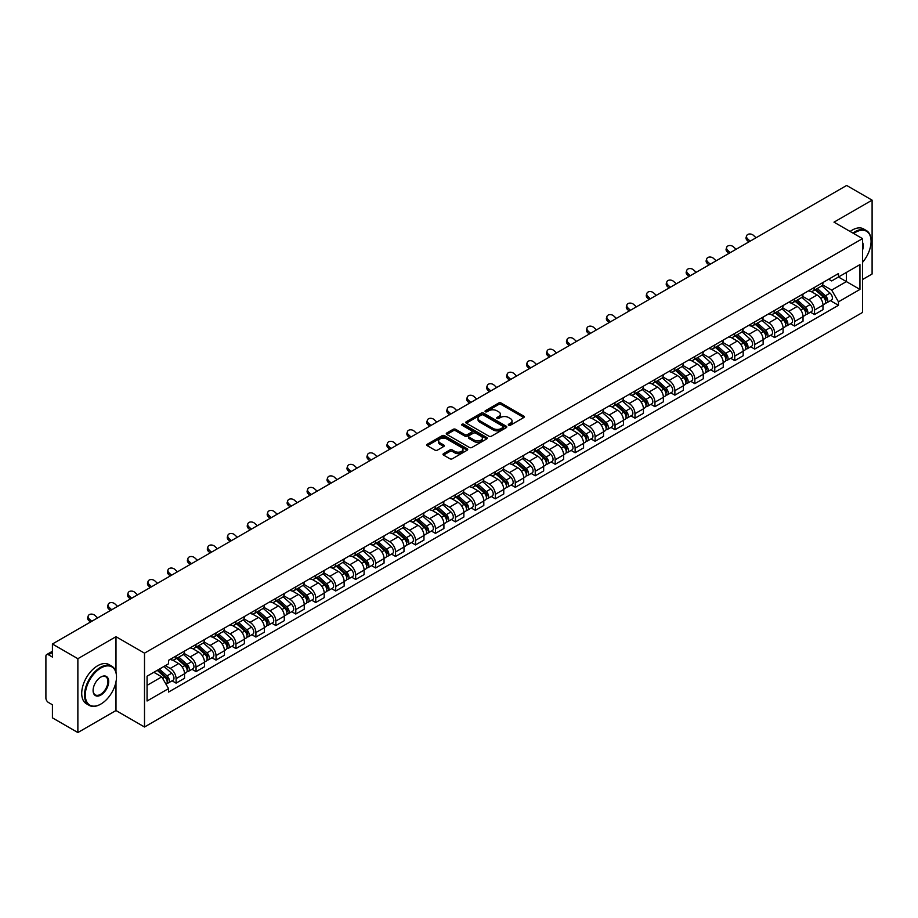 <?xml version="1.0" encoding="UTF-8"?>
<svg xmlns="http://www.w3.org/2000/svg" width="918" height="918" viewBox="0 0 918 918"><rect width="100%" height="100%" fill="white"/><g stroke="black" fill="none" stroke-linecap="round" stroke-linejoin="round"><path stroke-width="1.38" d="M508.664 425.241A1.239 0.723 0 0 0 510.419 425.241L523.753 417.541A1.779 1.021 0 0 0 524.27 416.818A1.779 1.021 0 0 0 523.753 416.084L501.159 403.048A1.779 1.021 0 0 0 498.646 403.048L485.312 410.748A1.239 0.723 0 0 0 487.068 411.757L488.789 410.759A5.68 3.282 0 0 1 496.822 410.759L498.715 411.849A5.68 3.282 0 0 1 500.379 414.167A5.68 3.282 0 0 1 498.715 416.485L496.982 417.483A1.239 0.723 0 0 0 498.738 418.493L500.471 417.506A5.68 3.282 0 0 1 508.503 417.506L510.385 418.585A5.68 3.282 0 0 1 512.049 420.914A5.68 3.282 0 0 1 510.385 423.232L508.664 424.219A1.239 0.723 0 0 0 508.664 425.241L508.664 424.219M443.532 453.63A1.779 1.021 0 0 0 443.015 454.353A1.779 1.021 0 0 0 443.532 455.087L449.877 458.748A1.779 1.021 0 0 0 452.39 458.748L467.205 450.187A1.779 1.021 0 0 0 467.721 449.464A1.779 1.021 0 0 0 467.205 448.741L444.599 435.694A1.779 1.021 0 0 0 442.097 435.694L427.283 444.243A1.779 1.021 0 0 0 426.755 444.966A1.779 1.021 0 0 0 427.283 445.7L434.937 450.118A1.779 1.021 0 0 0 437.45 450.118L443.784 446.458A1.779 1.021 0 0 0 444.312 445.735A1.779 1.021 0 0 0 443.784 445.012L439.986 442.82A4.751 2.743 0 0 1 438.597 440.881A4.751 2.743 0 0 1 441.535 438.345A4.751 2.743 0 0 1 446.71 438.942L461.582 447.525A4.751 2.743 0 0 1 462.97 449.464A4.751 2.743 0 0 1 460.044 452A4.751 2.743 0 0 1 454.869 451.404L452.39 449.969A1.779 1.021 0 0 0 449.877 449.969L443.532 453.63L443.532 455.087M144.505 653.157L115.989 636.69L77.869 658.699L52.418 644L846.648 185.459L872.1 200.158L833.992 222.156L862.507 238.623L144.505 653.157L144.505 726.999L862.507 312.464L862.507 238.623M488.915 436.199A1.779 1.021 0 0 0 491.428 436.199L506.243 427.65A1.779 1.021 0 0 0 506.759 426.927A1.779 1.021 0 0 0 506.243 426.204L483.648 413.157A1.779 1.021 0 0 0 481.135 413.157L466.321 421.706A1.779 1.021 0 0 0 465.805 422.429A1.779 1.021 0 0 0 466.321 423.152L488.915 436.199M462.488 425.504A1.239 0.723 0 0 1 463.751 425.688L486.701 438.93L471.909 447.468A1.779 1.021 0 0 1 469.396 447.468L446.802 434.421L446.802 432.975A1.779 1.021 0 0 0 446.286 433.698A1.779 1.021 0 0 0 446.802 434.421M446.802 432.975L453.136 429.314A1.779 1.021 0 0 1 455.649 429.314L464.818 434.604A1.779 1.021 0 0 0 467.331 434.604L471.531 432.183A1.779 1.021 0 0 0 472.047 431.46A1.779 1.021 0 0 0 471.531 430.726L461.995 425.218A1.239 0.723 0 0 1 463.751 424.208L486.724 437.473A1.779 1.021 0 0 1 487.24 438.196A1.779 1.021 0 0 1 486.724 438.919L486.724 437.473M77.869 658.699L77.869 732.541L52.418 717.842L52.418 704.772L48.459 702.488A3.615 2.088 -120 0 1 45.9 698.059L45.9 656.267A3.615 2.088 -120 0 1 46.646 654.603L52.418 651.275M862.507 279.531L872.1 274L872.1 200.158M77.869 732.541L115.989 710.532L144.505 726.999M52.418 644L52.418 657.07L48.459 654.786A3.615 2.088 -120 0 0 46.646 654.603M814.541 287.357A8.319 4.808 60 0 1 812.82 291.098L821.266 286.221A8.319 4.808 -120 0 0 822.987 282.492M802.573 296.319L808.666 299.842A8.319 4.808 60 0 1 814.553 310.032L822.987 305.155A8.319 4.808 -120 0 0 817.1 294.965L811.064 291.476M822.987 305.155L822.987 309.664L814.553 314.53L810.502 312.2M812.82 291.098A8.319 4.808 60 0 1 808.724 290.719M814.553 310.032L814.553 314.53M794.598 298.878A8.319 4.808 60 0 1 792.877 302.619L801.311 297.742A8.319 4.808 -120 0 0 803.032 294.001M790.547 323.721L794.598 326.051L803.032 321.174L803.032 316.676A8.319 4.808 -120 0 0 797.157 306.486L791.109 302.997M792.877 302.619A8.319 4.808 60 0 1 788.78 302.24M782.618 307.84L788.711 311.363A8.319 4.808 60 0 1 794.598 321.552L794.598 326.051M774.643 310.399A8.319 4.808 60 0 1 772.922 314.128L781.367 309.263A8.319 4.808 -120 0 0 783.088 305.522M770.592 335.231L774.643 337.572L783.088 332.695L783.088 328.196A8.319 4.808 -120 0 0 777.202 318.007L771.166 314.518M772.922 314.128A8.319 4.808 60 0 1 768.825 313.761M762.663 319.361L768.756 322.872A8.319 4.808 60 0 1 774.643 333.062L774.643 337.572M754.688 321.92A8.319 4.808 60 0 1 752.967 325.649L761.412 320.784A8.319 4.808 -120 0 0 763.133 317.043M750.649 346.752L754.688 349.092L763.133 344.216L763.133 339.717A8.319 4.808 -120 0 0 757.247 329.528L751.211 326.039M752.967 325.649A8.319 4.808 60 0 1 748.87 325.282M742.708 330.882L748.813 334.393A8.319 4.808 60 0 1 754.688 344.583L754.688 349.092M734.744 333.441A8.319 4.808 60 0 1 733.023 337.17L741.457 332.293A8.319 4.808 -120 0 0 743.178 328.564M730.694 358.272L734.744 360.613L743.178 355.736L743.178 351.227A8.319 4.808 -120 0 0 737.303 341.037L731.256 337.549M733.023 337.17A8.319 4.808 60 0 1 728.926 336.791M722.764 342.391L728.858 345.914A8.319 4.808 60 0 1 734.744 356.104L734.744 360.613M714.789 344.95A8.319 4.808 60 0 1 713.068 348.691L721.502 343.814A8.319 4.808 -120 0 0 723.235 340.085M710.739 369.793L714.789 372.123L723.235 367.257L723.235 362.748A8.319 4.808 -120 0 0 717.348 352.558L711.301 349.069M713.068 348.691A8.319 4.808 60 0 1 708.971 348.312M702.809 353.912L708.903 357.435A8.319 4.808 60 0 1 714.789 367.625L714.789 372.123M694.834 356.471A8.319 4.808 60 0 1 693.113 360.212L701.559 355.335A8.319 4.808 -120 0 0 703.28 351.605M690.795 381.314L694.834 383.644L703.28 378.778L703.28 374.269A8.319 4.808 -120 0 0 697.393 364.079L691.357 360.59M693.113 360.212A8.319 4.808 60 0 1 689.016 359.833M682.854 365.433L688.959 368.956A8.319 4.808 60 0 1 694.834 379.145L694.834 383.644M674.891 367.992A8.319 4.808 60 0 1 673.158 371.733L681.604 366.856A8.319 4.808 -120 0 0 683.325 363.115M670.84 392.835L674.891 395.165L683.325 390.288L683.325 385.789A8.319 4.808 -120 0 0 677.45 375.6L671.402 372.111M673.158 371.733A8.319 4.808 60 0 1 669.073 371.354M662.911 376.954L669.004 380.477A8.319 4.808 60 0 1 674.891 390.666L674.891 395.165M654.936 379.513A8.319 4.808 60 0 1 653.214 383.242L661.649 378.377A8.319 4.808 -120 0 0 663.37 374.636M650.885 404.345L654.936 406.685L663.381 401.809L663.381 397.31A8.319 4.808 -120 0 0 657.495 387.121L651.447 383.632M653.214 383.242A8.319 4.808 60 0 1 649.118 382.875M642.956 388.475L649.049 391.986A8.319 4.808 60 0 1 654.936 402.176L654.936 406.685M634.981 391.034A8.319 4.808 60 0 1 633.259 394.763L641.705 389.898A8.319 4.808 -120 0 0 643.426 386.157M630.941 415.865L634.981 418.206L643.426 413.329L643.426 408.831A8.319 4.808 -120 0 0 637.54 398.641L631.504 395.153M633.259 394.763A8.319 4.808 60 0 1 629.163 394.396M623.001 399.996L629.105 403.507A8.319 4.808 60 0 1 634.981 413.697L634.981 418.206M615.026 402.554A8.319 4.808 60 0 1 613.304 406.284L621.75 401.407A8.319 4.808 -120 0 0 623.471 397.678M610.986 427.386L615.037 429.727L623.471 424.85L623.471 420.341A8.319 4.808 -120 0 0 617.585 410.151L611.549 406.663M613.304 406.284A8.319 4.808 60 0 1 609.208 405.905M603.057 411.505L609.15 415.028A8.319 4.808 60 0 1 615.037 425.218L615.037 429.727M595.082 414.064A8.319 4.808 60 0 1 593.361 417.805L601.795 412.928A8.319 4.808 -120 0 0 603.516 409.199M591.031 438.907L595.082 441.237L603.516 436.371L603.516 431.862A8.319 4.808 -120 0 0 597.641 421.672L591.594 418.183M593.361 417.805A8.319 4.808 60 0 1 589.264 417.426M583.102 423.026L589.195 426.549A8.319 4.808 60 0 1 595.082 436.738L595.082 441.237M575.127 425.585A8.319 4.808 60 0 1 573.406 429.326L581.851 424.449A8.319 4.808 -120 0 0 583.573 420.719M571.076 450.428L575.127 452.758L583.573 447.892L583.573 443.383A8.319 4.808 -120 0 0 577.686 433.193L571.65 429.704M573.406 429.326A8.319 4.808 60 0 1 569.309 428.947M563.147 434.547L569.24 438.07A8.319 4.808 60 0 1 575.127 448.259L575.127 452.758M555.172 437.106A8.319 4.808 60 0 1 553.451 440.847L561.896 435.97A8.319 4.808 -120 0 0 563.618 432.229M551.133 461.938L555.172 464.279L563.618 459.402L563.618 454.903A8.319 4.808 -120 0 0 557.731 444.714L551.695 441.225M553.451 440.847A8.319 4.808 60 0 1 549.354 440.468M543.192 446.068L549.297 449.591A8.319 4.808 60 0 1 555.172 459.78L555.172 464.279M535.228 448.627A8.319 4.808 60 0 1 533.507 452.356L541.941 447.491A8.319 4.808 -120 0 0 543.663 443.75M531.178 473.459L535.228 475.799L543.663 470.923L543.663 466.424A8.319 4.808 -120 0 0 537.787 456.235L531.74 452.746M533.507 452.356A8.319 4.808 60 0 1 529.411 451.989M523.249 457.589L529.342 461.1A8.319 4.808 60 0 1 535.228 471.29L535.228 475.799M515.273 460.147A8.319 4.808 60 0 1 513.552 463.877L521.986 459.011A8.319 4.808 -120 0 0 523.719 455.271M511.223 484.979L515.273 487.32L523.719 482.443L523.719 477.945A8.319 4.808 -120 0 0 517.832 467.755L511.785 464.267M513.552 463.877A8.319 4.808 60 0 1 509.456 463.498M503.293 469.098L509.387 472.621A8.319 4.808 60 0 1 515.273 482.811L515.273 487.32M495.318 471.668A8.319 4.808 60 0 1 493.597 475.398L502.043 470.521A8.319 4.808 -120 0 0 503.764 466.792M491.279 496.5L495.318 498.841L503.764 493.964L503.764 489.455A8.319 4.808 -120 0 0 497.877 479.265L491.841 475.776M493.597 475.398A8.319 4.808 60 0 1 489.501 475.019M483.338 480.619L489.443 484.142A8.319 4.808 60 0 1 495.318 494.332L495.318 498.841M475.375 483.178A8.319 4.808 60 0 1 473.642 486.919L482.088 482.042A8.319 4.808 -120 0 0 483.809 478.312M471.324 508.021L475.375 510.351L483.809 505.485L483.809 500.976A8.319 4.808 -120 0 0 477.934 490.786L471.886 487.297M473.642 486.919A8.319 4.808 60 0 1 469.557 486.54M463.395 492.14L469.488 495.663A8.319 4.808 60 0 1 475.375 505.852L475.375 510.351M455.42 494.699A8.319 4.808 60 0 1 453.699 498.44L462.133 493.563A8.319 4.808 -120 0 0 463.854 489.833M451.369 519.542L455.42 521.872L463.865 517.006L463.865 512.496A8.319 4.808 -120 0 0 457.979 502.307L451.931 498.818M453.699 498.44A8.319 4.808 60 0 1 449.602 498.061M443.44 503.661L449.533 507.184A8.319 4.808 60 0 1 455.42 517.373L455.42 521.872M435.465 506.22A8.319 4.808 60 0 1 433.744 509.96L442.189 505.084A8.319 4.808 -120 0 0 443.91 501.343M431.426 531.052L435.465 533.392L443.91 528.516L443.91 524.017A8.319 4.808 -120 0 0 438.024 513.828L431.988 510.339M433.744 509.96A8.319 4.808 60 0 1 429.647 509.582M423.485 515.182L429.59 518.704A8.319 4.808 60 0 1 435.465 528.894L435.465 533.392M415.51 517.741A8.319 4.808 60 0 1 413.788 521.47L422.234 516.604A8.319 4.808 -120 0 0 423.955 512.864M411.471 542.572L415.521 544.913L423.955 540.036L423.955 535.538A8.319 4.808 -120 0 0 418.069 525.348L412.033 521.86M413.788 521.47A8.319 4.808 60 0 1 409.692 521.103M403.541 526.702L409.635 530.214A8.319 4.808 60 0 1 415.521 540.404L415.521 544.913M395.566 529.261A8.319 4.808 60 0 1 393.845 532.991L402.279 528.114A8.319 4.808 -120 0 0 404 524.385M391.516 554.093L395.566 556.434L404 551.557L404 547.059A8.319 4.808 -120 0 0 398.125 536.869L392.078 533.381M393.845 532.991A8.319 4.808 60 0 1 389.748 532.612M383.586 538.212L389.68 541.735A8.319 4.808 60 0 1 395.566 551.925L395.566 556.434M375.611 540.782A8.319 4.808 60 0 1 373.89 544.512L382.336 539.635A8.319 4.808 -120 0 0 384.057 535.905M371.56 565.614L375.611 567.955L384.057 563.078L384.057 558.569A8.319 4.808 -120 0 0 378.17 548.379L372.134 544.89M373.89 544.512A8.319 4.808 60 0 1 369.793 544.133M363.631 549.733L369.724 553.256A8.319 4.808 60 0 1 375.611 563.445L375.611 567.955M355.656 552.292A8.319 4.808 60 0 1 353.935 556.033L362.38 551.156A8.319 4.808 -120 0 0 364.102 547.426M351.617 577.135L355.656 579.465L364.102 574.599L364.102 570.089A8.319 4.808 -120 0 0 358.215 559.9L352.179 556.411M353.935 556.033A8.319 4.808 60 0 1 349.838 555.654M343.676 561.254L349.781 564.777A8.319 4.808 60 0 1 355.656 574.966L355.656 579.465M335.713 563.813A8.319 4.808 60 0 1 333.991 567.553L342.425 562.677A8.319 4.808 -120 0 0 344.147 558.947M331.662 588.656L335.713 590.985L344.147 586.12L344.147 581.61A8.319 4.808 -120 0 0 338.272 571.421L332.224 567.932M333.991 567.553A8.319 4.808 60 0 1 329.895 567.175M323.733 572.775L329.826 576.297A8.319 4.808 60 0 1 335.713 586.487L335.713 590.985M315.758 575.334A8.319 4.808 60 0 1 314.036 579.074L322.47 574.198A8.319 4.808 -120 0 0 324.203 570.457M311.707 600.165L315.758 602.506L324.203 597.629L324.203 593.131A8.319 4.808 -120 0 0 318.316 582.941L312.269 579.453M314.036 579.074A8.319 4.808 60 0 1 309.94 578.696M303.778 584.296L309.871 587.818A8.319 4.808 60 0 1 315.758 598.008L315.758 602.506M295.803 586.854A8.319 4.808 60 0 1 294.081 590.584L302.527 585.718A8.319 4.808 -120 0 0 304.248 581.978M291.763 611.686L295.803 614.027L304.248 609.15L304.248 604.652A8.319 4.808 -120 0 0 298.361 594.462L292.326 590.974M294.081 590.584A8.319 4.808 60 0 1 289.985 590.217M283.823 595.816L289.927 599.328A8.319 4.808 60 0 1 295.803 609.518L295.803 614.027M275.859 598.375A8.319 4.808 60 0 1 274.126 602.105L282.572 597.228A8.319 4.808 -120 0 0 284.293 593.498M271.808 623.207L275.859 625.548L284.293 620.671L284.293 616.162A8.319 4.808 -120 0 0 278.418 605.972L272.371 602.483M274.126 602.105A8.319 4.808 60 0 1 270.041 601.726M263.879 607.326L269.972 610.849A8.319 4.808 60 0 1 275.859 621.038L275.859 625.548M255.904 609.896A8.319 4.808 60 0 1 254.183 613.626L262.617 608.749A8.319 4.808 -120 0 0 264.35 605.019M251.853 634.728L255.904 637.069L264.35 632.192L264.35 627.683A8.319 4.808 -120 0 0 258.463 617.493L252.416 614.004M254.183 613.626A8.319 4.808 60 0 1 250.086 613.247M243.924 618.847L250.017 622.37A8.319 4.808 60 0 1 255.904 632.559L255.904 637.069M235.949 621.406A8.319 4.808 60 0 1 234.228 625.147L242.673 620.27A8.319 4.808 -120 0 0 244.395 616.54M231.91 646.249L235.949 648.578L244.395 643.713L244.395 639.203A8.319 4.808 -120 0 0 238.508 629.014L232.472 625.525M234.228 625.147A8.319 4.808 60 0 1 230.131 624.768M223.969 630.368L230.074 633.89A8.319 4.808 60 0 1 235.949 644.08L235.949 648.578M215.994 632.927A8.319 4.808 60 0 1 214.273 636.667L222.718 631.791A8.319 4.808 -120 0 0 224.44 628.05M211.955 657.77L216.005 660.099L224.44 655.234L224.44 650.724A8.319 4.808 -120 0 0 218.553 640.534L212.517 637.046M214.273 636.667A8.319 4.808 60 0 1 210.176 636.289M204.025 641.889L210.119 645.411A8.319 4.808 60 0 1 216.005 655.601L216.005 660.099M196.05 644.447A8.319 4.808 60 0 1 194.329 648.177L202.763 643.311A8.319 4.808 -120 0 0 204.484 639.571M192 669.279L196.05 671.62L204.484 666.743L204.484 662.245A8.319 4.808 -120 0 0 198.609 652.055L192.562 648.567M194.329 648.177A8.319 4.808 60 0 1 190.233 647.81M184.07 653.409L190.164 656.921A8.319 4.808 60 0 1 196.05 667.122L196.05 671.62M176.095 655.968A8.319 4.808 60 0 1 174.374 659.698L182.82 654.832A8.319 4.808 -120 0 0 184.541 651.091M172.045 680.8L176.095 683.141L184.541 678.264L184.541 673.766A8.319 4.808 -120 0 0 178.654 663.576L172.618 660.088M174.374 659.698A8.319 4.808 60 0 1 170.278 659.331M165.355 665.642L170.209 668.442A8.319 4.808 60 0 1 176.095 678.631L176.095 683.141M828.679 279.198L831.685 280.931L859.948 264.613L846.396 272.439L846.396 281.596L831.685 290.088L822.517 284.798M147.064 685.356L161.775 676.864L168.556 688.603L147.064 701.008L147.064 676.199L168.556 663.794L168.556 660.317L838.467 273.553L838.467 277.018L859.948 289.422L838.467 301.838L831.685 290.088M859.948 264.613L859.948 289.422M168.556 688.603L168.556 692.069L838.467 305.304L838.467 301.838M115.989 636.69L115.989 672.228M115.989 681.879L115.989 710.532M161.775 676.864L153.845 672.286M830.457 300.679L838.467 305.304M509.157 425.413L510.385 424.701A5.68 3.282 0 0 0 512.049 422.383L512.049 420.914M500.379 414.167L500.379 415.647A5.68 3.282 0 0 1 498.715 417.965L497.476 418.677M523.73 417.552L501.159 404.517A1.779 1.021 0 0 0 498.646 404.517L485.806 411.93M506.243 426.204L506.243 427.65L483.648 414.626A1.779 1.021 0 0 0 481.135 414.626L466.344 423.164L466.321 421.706M503.098 427.432A1.239 0.723 0 0 0 503.098 426.422L483.27 414.97A1.239 0.723 0 0 0 481.514 414.97L479.689 416.015A5.68 3.282 0 0 0 478.026 418.333A5.68 3.282 0 0 0 479.689 420.651L493.253 428.488A5.68 3.282 0 0 0 501.285 428.488L503.098 427.432L503.098 428.913A1.239 0.723 0 0 0 503.466 428.396L503.466 426.927M478.026 418.333L478.026 419.813A5.68 3.282 0 0 0 479.689 422.131L479.689 420.651M503.098 428.913L501.285 429.957A5.68 3.282 0 0 1 493.253 429.957L479.689 422.131M446.825 434.444L453.136 430.794L453.136 429.314M472.047 431.46L472.047 432.929A1.779 1.021 0 0 1 471.531 433.652L467.331 436.084A1.779 1.021 0 0 1 464.818 436.084L455.649 430.794A1.779 1.021 0 0 0 453.136 430.794M474.319 440.101A4.751 2.743 0 0 0 479.506 440.697A4.751 2.743 0 0 0 482.432 438.161A4.751 2.743 0 0 0 481.043 436.222L475.799 433.193A1.779 1.021 0 0 0 473.286 433.193L469.087 435.625A1.779 1.021 0 0 0 468.559 436.348A1.779 1.021 0 0 0 469.087 437.071L474.319 440.101L474.319 441.569A4.751 2.743 0 0 0 479.506 442.166A4.751 2.743 0 0 0 482.432 439.63L482.432 438.161M468.559 436.348L468.559 437.829A1.779 1.021 0 0 0 469.087 438.552L469.087 437.071M474.319 441.569L469.087 438.552M462.97 449.464L462.97 450.945A4.751 2.743 0 0 1 460.044 453.481A4.751 2.743 0 0 1 454.869 452.884L452.39 451.449A1.779 1.021 0 0 0 449.877 451.449L443.555 455.099M438.597 440.881L438.597 442.35A4.751 2.743 0 0 0 439.986 444.289L439.986 442.82M443.761 446.469L439.986 444.289M467.182 450.199L444.599 437.175A1.779 1.021 0 0 0 442.097 437.175L427.306 445.712M815.127 289.767L823.251 297.019A4.521 2.616 60 0 1 824.674 304.019L822.987 304.983M815.345 289.962L819.166 292.165M815.941 289.296L824.995 297.363A2.169 1.251 60 0 1 825.672 300.725A2.169 1.251 60 0 1 825.477 300.806M817.295 288.516L825.431 295.768A4.521 2.616 60 0 1 826.843 302.756A4.521 2.616 60 0 1 825.477 302.906M821.828 285.785L830.033 293.106A4.521 2.616 60 0 1 831.456 300.106L826.843 302.756M756.042 237.773L753.517 235.41A4.165 3.006 17.7 0 0 749.501 233.987A4.165 3.006 17.7 0 0 746.609 235.846A4.165 3.006 17.7 0 0 747.631 238.806L747.137 240.355A4.165 3.006 -162.3 0 1 746.116 237.395L746.609 235.846M750.155 241.17L747.631 238.806M747.137 240.355L748.824 241.939M795.172 301.288L803.307 308.54A4.521 2.616 60 0 1 804.719 315.528L803.032 316.503M795.39 301.483L799.211 303.686M795.998 300.817L805.04 308.884A2.169 1.251 60 0 1 805.717 312.246A2.169 1.251 60 0 1 805.522 312.315M797.352 300.025L805.476 307.289A4.521 2.616 60 0 1 806.899 314.277A4.521 2.616 60 0 1 805.534 314.426M801.884 297.306L810.078 304.627A4.521 2.616 60 0 1 811.501 311.615L806.899 314.277M775.217 312.809L783.352 320.061A4.521 2.616 60 0 1 784.775 327.049L783.088 328.024M775.435 312.992L779.267 315.207M776.043 312.327L785.085 320.405A2.169 1.251 60 0 1 785.774 323.756A2.169 1.251 60 0 1 785.567 323.836M777.397 311.546L785.521 318.81A4.521 2.616 60 0 1 786.944 325.798A4.521 2.616 60 0 1 785.578 325.947M781.929 308.827L790.134 316.148A4.521 2.616 60 0 1 791.545 323.136L786.944 325.798M736.087 249.294L733.562 246.931A4.165 3.006 17.7 0 0 729.546 245.508A4.165 3.006 17.7 0 0 726.666 247.367A4.165 3.006 17.7 0 0 727.687 250.327L727.194 251.876A4.165 3.006 -162.3 0 1 726.172 248.916L726.666 247.367M730.2 252.691L727.687 250.327M727.194 251.876L728.881 253.46M716.132 260.815L713.619 258.451A4.165 3.006 17.7 0 0 709.603 257.029A4.165 3.006 17.7 0 0 706.711 258.887A4.165 3.006 17.7 0 0 707.732 261.848L707.239 263.397A4.165 3.006 -162.3 0 1 706.217 260.437L706.711 258.887M710.257 264.212L707.732 261.848M707.239 263.397L708.925 264.981M862.507 262.387A22.066 12.737 120 0 0 871.079 241.354A22.066 12.737 120 0 0 855.473 232.346A22.066 12.737 120 0 0 853.66 233.516M852.937 233.103A22.606 13.059 -60 0 1 855.094 231.68A22.606 13.059 -60 0 1 866.397 230.567A22.606 13.059 -60 0 1 871.079 240.918A22.606 13.059 -60 0 1 871.079 241.136M862.507 242.409A11.027 6.369 -60 0 1 862.507 250.201M850.125 231.474A22.606 13.059 -60 0 1 852.271 230.062A22.606 13.059 -60 0 1 863.586 228.938L866.397 230.567M100.51 704.255L100.9 704.037A22.066 12.737 120 0 0 116.494 677.014A22.066 12.737 120 0 0 100.9 668.006A22.066 12.737 120 0 0 85.294 695.029A22.066 12.737 120 0 0 100.9 704.037L100.51 704.255A22.606 13.059 -60 0 1 89.207 705.38A22.606 13.059 -60 0 1 85.741 687.261A22.606 13.059 -60 0 1 100.51 667.34A22.606 13.059 -60 0 1 111.812 666.216A22.606 13.059 -60 0 1 116.494 676.566A22.606 13.059 -60 0 1 116.494 676.795M100.9 677.014L100.9 677.014A11.027 6.369 -60 0 1 108.691 681.512A11.027 6.369 -60 0 1 100.9 695.029A11.027 6.369 -60 0 1 93.097 690.52A11.027 6.369 -60 0 1 100.9 677.014L100.9 677.014M93.097 690.302A10.488 6.059 120 0 0 95.265 694.88A10.488 6.059 120 0 0 100.51 694.364A10.488 6.059 120 0 0 107.36 685.115A10.488 6.059 120 0 0 105.754 676.715A10.488 6.059 120 0 0 100.705 677.128M89.207 705.38L86.395 703.75A22.606 13.059 -60 0 1 82.93 685.631A22.606 13.059 -60 0 1 97.698 665.711A22.606 13.059 -60 0 1 109.001 664.598L111.812 666.216M755.273 324.329L763.397 331.582A4.521 2.616 60 0 1 764.82 338.57L763.133 339.545M755.48 324.513L759.312 326.728M756.088 323.847L765.142 331.926A2.169 1.251 60 0 1 765.819 335.277A2.169 1.251 60 0 1 765.623 335.357M757.442 323.067L765.578 330.319A4.521 2.616 60 0 1 766.989 337.319A4.521 2.616 60 0 1 765.623 337.457M761.974 320.348L770.179 327.669A4.521 2.616 60 0 1 771.602 334.657L766.989 337.319M735.318 335.839L743.442 343.102A4.521 2.616 60 0 1 744.865 350.091L743.178 351.066M735.536 336.034L739.357 338.249M736.133 335.368L745.186 343.447A2.169 1.251 60 0 1 745.864 346.797A2.169 1.251 60 0 1 745.668 346.878M737.487 334.588L745.623 341.84A4.521 2.616 60 0 1 747.045 348.84A4.521 2.616 60 0 1 745.68 348.978M742.031 331.868L750.224 339.19A4.521 2.616 60 0 1 751.647 346.178L747.045 348.84M715.363 347.36L723.499 354.612A4.521 2.616 60 0 1 724.91 361.612L723.223 362.587M715.581 347.555L719.414 349.758M716.189 346.889L725.231 354.956A2.169 1.251 60 0 1 725.92 358.318A2.169 1.251 60 0 1 725.713 358.399M717.543 346.109L725.668 353.361A4.521 2.616 60 0 1 727.09 360.349A4.521 2.616 60 0 1 725.725 360.499M722.076 343.389L730.28 350.699A4.521 2.616 60 0 1 731.692 357.699L727.09 360.349M696.188 272.336L693.664 269.972A4.165 3.006 17.7 0 0 689.647 268.549A4.165 3.006 17.7 0 0 686.756 270.408A4.165 3.006 17.7 0 0 687.777 273.369L687.284 274.918A4.165 3.006 -162.3 0 1 686.262 271.946L686.756 270.408M690.302 275.733L687.777 273.369M687.284 274.918L688.97 276.49M676.233 283.846L673.709 281.493A4.165 3.006 17.7 0 0 669.692 280.07A4.165 3.006 17.7 0 0 666.812 281.918A4.165 3.006 17.7 0 0 667.834 284.89L667.34 286.439A4.165 3.006 -162.3 0 1 666.319 283.467L666.812 281.918M670.347 287.242L667.834 284.89M667.34 286.439L669.027 288.011M656.278 295.366L653.765 293.014A4.165 3.006 17.7 0 0 649.749 291.58A4.165 3.006 17.7 0 0 646.857 293.439A4.165 3.006 17.7 0 0 647.879 296.411L647.385 297.948A4.165 3.006 -162.3 0 1 646.364 294.988L646.857 293.439M650.403 298.763L647.879 296.411M647.385 297.948L649.072 299.532M636.335 306.887L633.81 304.524A4.165 3.006 17.7 0 0 629.794 303.101A4.165 3.006 17.7 0 0 626.902 304.96A4.165 3.006 17.7 0 0 627.923 307.92L627.43 309.469A4.165 3.006 -162.3 0 1 626.409 306.509L626.902 304.96M630.448 310.284L627.923 307.92M627.43 309.469L629.117 311.053M616.38 318.408L613.855 316.044A4.165 3.006 17.7 0 0 609.839 314.622A4.165 3.006 17.7 0 0 606.959 316.481A4.165 3.006 17.7 0 0 607.98 319.441L607.475 320.99A4.165 3.006 -162.3 0 1 606.454 318.03L606.959 316.481M610.493 321.805L607.98 319.441M607.475 320.99L609.162 322.574M596.425 329.929L593.912 327.565A4.165 3.006 17.7 0 0 589.884 326.142A4.165 3.006 17.7 0 0 587.004 328.001A4.165 3.006 17.7 0 0 588.025 330.962L587.531 332.511A4.165 3.006 -162.3 0 1 586.51 329.551L587.004 328.001M590.538 333.326L588.025 330.962M587.531 332.511L589.218 334.095M576.47 341.45L573.957 339.086A4.165 3.006 17.7 0 0 569.94 337.663A4.165 3.006 17.7 0 0 567.049 339.522A4.165 3.006 17.7 0 0 568.07 342.483L567.576 344.032A4.165 3.006 -162.3 0 1 566.555 341.06L567.049 339.522M570.594 344.847L568.07 342.483M567.576 344.032L569.263 345.604M556.526 352.96L554.002 350.607A4.165 3.006 17.7 0 0 549.985 349.184A4.165 3.006 17.7 0 0 547.094 351.032A4.165 3.006 17.7 0 0 548.115 354.004L547.621 355.553A4.165 3.006 -162.3 0 1 546.6 352.581L547.094 351.032M550.639 356.356L548.115 354.004M547.621 355.553L549.308 357.125M536.571 364.48L534.046 362.128A4.165 3.006 17.7 0 0 530.03 360.694A4.165 3.006 17.7 0 0 527.15 362.553A4.165 3.006 17.7 0 0 528.171 365.525L527.678 367.062A4.165 3.006 -162.3 0 1 526.657 364.102L527.15 362.553M530.684 367.877L528.171 365.525M527.678 367.062L529.365 368.646M516.616 376.001L514.103 373.637A4.165 3.006 17.7 0 0 510.087 372.215A4.165 3.006 17.7 0 0 507.195 374.074A4.165 3.006 17.7 0 0 508.216 377.034L507.723 378.583A4.165 3.006 -162.3 0 1 506.702 375.623L507.195 374.074M510.741 379.398L508.216 377.034M507.723 378.583L509.41 380.167M496.672 387.522L494.148 385.158A4.165 3.006 17.7 0 0 490.132 383.735A4.165 3.006 17.7 0 0 487.24 385.594A4.165 3.006 17.7 0 0 488.261 388.555L487.768 390.104A4.165 3.006 -162.3 0 1 486.747 387.144L487.24 385.594M490.786 390.919L488.261 388.555M487.768 390.104L489.455 391.688M476.717 399.043L474.193 396.679A4.165 3.006 17.7 0 0 470.177 395.256A4.165 3.006 17.7 0 0 467.296 397.115A4.165 3.006 17.7 0 0 468.318 400.076L467.824 401.625A4.165 3.006 -162.3 0 1 466.803 398.664L467.296 397.115M470.831 402.44L468.318 400.076M467.824 401.625L469.511 403.209M456.762 410.564L454.249 408.2A4.165 3.006 17.7 0 0 450.233 406.777A4.165 3.006 17.7 0 0 447.341 408.636A4.165 3.006 17.7 0 0 448.363 411.597L447.869 413.146A4.165 3.006 -162.3 0 1 446.848 410.174L447.341 408.636M450.887 413.961L448.363 411.597M447.869 413.146L449.556 414.718M436.819 422.073L434.294 419.721A4.165 3.006 17.7 0 0 430.278 418.298A4.165 3.006 17.7 0 0 427.386 420.146A4.165 3.006 17.7 0 0 428.408 423.118L427.914 424.667A4.165 3.006 -162.3 0 1 426.893 421.695L427.386 420.146M430.932 425.47L428.408 423.118M427.914 424.667L429.601 426.239M416.864 433.594L414.339 431.242A4.165 3.006 17.7 0 0 410.323 429.808A4.165 3.006 17.7 0 0 407.443 431.667A4.165 3.006 17.7 0 0 408.464 434.639L407.959 436.176A4.165 3.006 -162.3 0 1 406.949 433.216L407.443 431.667M410.977 436.991L408.464 434.639M407.959 436.176L409.646 437.76M396.909 445.115L394.396 442.751A4.165 3.006 17.7 0 0 390.368 441.329A4.165 3.006 17.7 0 0 387.488 443.187A4.165 3.006 17.7 0 0 388.509 446.148L388.016 447.697A4.165 3.006 -162.3 0 1 386.994 444.737L387.488 443.187M391.022 448.512L388.509 446.148M388.016 447.697L389.702 449.281M376.954 456.636L374.441 454.272A4.165 3.006 17.7 0 0 370.424 452.849A4.165 3.006 17.7 0 0 367.533 454.708A4.165 3.006 17.7 0 0 368.554 457.669L368.061 459.218A4.165 3.006 -162.3 0 1 367.039 456.257L367.533 454.708M371.079 460.033L368.554 457.669M368.061 459.218L369.747 460.802M357.01 468.157L354.486 465.793A4.165 3.006 17.7 0 0 350.469 464.37A4.165 3.006 17.7 0 0 347.578 466.229A4.165 3.006 17.7 0 0 348.599 469.19L348.106 470.739A4.165 3.006 -162.3 0 1 347.084 467.778L347.578 466.229M351.124 471.554L348.599 469.19M348.106 470.739L349.792 472.322M337.055 479.678L334.531 477.314A4.165 3.006 17.7 0 0 330.514 475.891A4.165 3.006 17.7 0 0 327.634 477.75A4.165 3.006 17.7 0 0 328.655 480.711L328.162 482.26A4.165 3.006 -162.3 0 1 327.141 479.288L327.634 477.75M331.168 483.075L328.655 480.711M328.162 482.26L329.849 483.832M695.419 358.881L703.544 366.133A4.521 2.616 60 0 1 704.967 373.133L703.28 374.096M695.626 359.076L699.459 361.279M696.234 358.41L705.276 366.477A2.169 1.251 60 0 1 705.965 369.839A2.169 1.251 60 0 1 705.77 369.92M697.588 357.63L705.724 364.882A4.521 2.616 60 0 1 707.135 371.87A4.521 2.616 60 0 1 705.77 372.019M702.121 354.899L710.325 362.22A4.521 2.616 60 0 1 711.748 369.22L707.135 371.87M675.464 370.402L683.589 377.654A4.521 2.616 60 0 1 685.012 384.642L683.325 385.617M675.682 370.597L679.504 372.8M676.279 369.931L685.333 377.998A2.169 1.251 60 0 1 686.01 381.36A2.169 1.251 60 0 1 685.815 381.429M677.633 369.139L685.769 376.403A4.521 2.616 60 0 1 687.192 383.391A4.521 2.616 60 0 1 685.826 383.54M682.166 366.42L690.37 373.741A4.521 2.616 60 0 1 691.793 380.729L687.192 383.391M655.509 381.922L663.645 389.175A4.521 2.616 60 0 1 665.057 396.163L663.37 397.138M655.727 382.106L659.549 384.321M656.336 381.44L665.378 389.519A2.169 1.251 60 0 1 666.055 392.87A2.169 1.251 60 0 1 665.86 392.95M657.69 380.66L665.814 387.912A4.521 2.616 60 0 1 667.237 394.912A4.521 2.616 60 0 1 665.871 395.05M662.222 377.941L670.415 385.262A4.521 2.616 60 0 1 671.838 392.25L667.237 394.912M635.566 393.443L643.69 400.696A4.521 2.616 60 0 1 645.113 407.684L643.426 408.659M635.772 393.627L639.605 395.842M636.381 392.961L645.423 401.04A2.169 1.251 60 0 1 646.111 404.39A2.169 1.251 60 0 1 645.905 404.471M637.735 392.181L645.859 399.433A4.521 2.616 60 0 1 647.282 406.433A4.521 2.616 60 0 1 645.916 406.571M642.267 389.461L650.472 396.783A4.521 2.616 60 0 1 651.883 403.771L647.282 406.433M615.611 404.953L623.735 412.216A4.521 2.616 60 0 1 625.158 419.205L623.471 420.18M615.829 405.148L619.65 407.363M616.426 404.482L625.479 412.561A2.169 1.251 60 0 1 626.156 415.911A2.169 1.251 60 0 1 625.961 415.992M617.78 403.702L625.915 410.954A4.521 2.616 60 0 1 627.327 417.942A4.521 2.616 60 0 1 625.961 418.092M622.312 400.982L630.517 408.292A4.521 2.616 60 0 1 631.94 415.292L627.327 417.942M595.656 416.474L603.792 423.726A4.521 2.616 60 0 1 605.203 430.726L603.516 431.701M595.874 416.669L599.695 418.872M596.482 416.003L605.524 424.07A2.169 1.251 60 0 1 606.201 427.432A2.169 1.251 60 0 1 606.006 427.513M597.836 415.223L605.96 422.475A4.521 2.616 60 0 1 607.383 429.463A4.521 2.616 60 0 1 606.018 429.613M602.369 412.503L610.562 419.813A4.521 2.616 60 0 1 611.985 426.813L607.383 429.463M575.701 427.995L583.837 435.247A4.521 2.616 60 0 1 585.259 442.246L583.573 443.21M575.919 428.19L579.751 430.393M576.527 427.524L585.569 435.591A2.169 1.251 60 0 1 586.258 438.953A2.169 1.251 60 0 1 586.051 439.034M577.881 426.744L586.005 433.996A4.521 2.616 60 0 1 587.428 440.984A4.521 2.616 60 0 1 586.063 441.133M582.414 424.013L590.618 431.334A4.521 2.616 60 0 1 592.03 438.322L587.428 440.984M555.757 439.515L563.881 446.768A4.521 2.616 60 0 1 565.304 453.756L563.618 454.731M555.964 439.711L559.796 441.914M556.572 439.045L565.626 447.112A2.169 1.251 60 0 1 566.303 450.474A2.169 1.251 60 0 1 566.108 450.543M557.926 438.253L566.062 445.517A4.521 2.616 60 0 1 567.473 452.505A4.521 2.616 60 0 1 566.108 452.654M562.459 435.534L570.663 442.855A4.521 2.616 60 0 1 572.086 449.843L567.473 452.505M535.802 451.036L543.926 458.289A4.521 2.616 60 0 1 545.349 465.277L543.663 466.252M536.02 451.22L539.841 453.435M536.617 450.554L545.671 458.633A2.169 1.251 60 0 1 546.348 461.983A2.169 1.251 60 0 1 546.153 462.064M537.971 449.774L546.107 457.026A4.521 2.616 60 0 1 547.53 464.026A4.521 2.616 60 0 1 546.164 464.164M542.515 447.055L550.708 454.376A4.521 2.616 60 0 1 552.131 461.364L547.53 464.026M515.847 462.546L523.983 469.809A4.521 2.616 60 0 1 525.394 476.798L523.708 477.773M516.065 462.741L519.898 464.956M516.673 462.075L525.716 470.154A2.169 1.251 60 0 1 526.404 473.504A2.169 1.251 60 0 1 526.198 473.585M518.027 461.295L526.152 468.547A4.521 2.616 60 0 1 527.575 475.547A4.521 2.616 60 0 1 526.209 475.685M522.56 458.575L530.765 465.896A4.521 2.616 60 0 1 532.176 472.885L527.575 475.547M495.904 474.067L504.028 481.33A4.521 2.616 60 0 1 505.451 488.319L503.764 489.294M496.11 474.262L499.943 476.476M496.718 473.596L505.761 481.675A2.169 1.251 60 0 1 506.449 485.025A2.169 1.251 60 0 1 506.254 485.106M498.072 472.816L506.208 480.068A4.521 2.616 60 0 1 507.62 487.056A4.521 2.616 60 0 1 506.254 487.206M502.605 470.096L510.81 477.406A4.521 2.616 60 0 1 512.233 484.406L507.62 487.056M475.949 485.588L484.073 492.84A4.521 2.616 60 0 1 485.496 499.84L483.809 500.815M476.167 485.783L479.988 487.986M476.763 485.117L485.817 493.184A2.169 1.251 60 0 1 486.494 496.546A2.169 1.251 60 0 1 486.299 496.627M478.117 484.337L486.253 491.589A4.521 2.616 60 0 1 487.676 498.577A4.521 2.616 60 0 1 486.31 498.726M482.65 481.617L490.855 488.927A4.521 2.616 60 0 1 492.277 495.927L487.676 498.577M455.994 497.108L464.129 504.361A4.521 2.616 60 0 1 465.541 511.36L463.854 512.324M456.212 497.304L460.033 499.507M456.82 496.638L465.862 504.705A2.169 1.251 60 0 1 466.539 508.067A2.169 1.251 60 0 1 466.344 508.147M458.174 495.858L466.298 503.11A4.521 2.616 60 0 1 467.721 510.098A4.521 2.616 60 0 1 466.355 510.247M462.706 493.127L470.9 500.448A4.521 2.616 60 0 1 472.322 507.436L467.721 510.098M436.05 508.629L444.174 515.882A4.521 2.616 60 0 1 445.597 522.87L443.91 523.845M436.257 508.824L440.089 511.028M436.865 508.159L445.907 516.226A2.169 1.251 60 0 1 446.596 519.577A2.169 1.251 60 0 1 446.389 519.657M438.219 507.367L446.343 514.631A4.521 2.616 60 0 1 447.766 521.619A4.521 2.616 60 0 1 446.4 521.768M442.751 504.648L450.956 511.969A4.521 2.616 60 0 1 452.367 518.957L447.766 521.619M416.095 520.15L424.219 527.402A4.521 2.616 60 0 1 425.642 534.391L423.955 535.366M416.313 520.334L420.134 522.549M416.91 519.668L425.963 527.747A2.169 1.251 60 0 1 426.64 531.097A2.169 1.251 60 0 1 426.445 531.178M418.264 518.888L426.4 526.14A4.521 2.616 60 0 1 427.811 533.14A4.521 2.616 60 0 1 426.445 533.278M422.796 516.168L431.001 523.49A4.521 2.616 60 0 1 432.424 530.478L427.811 533.14M396.14 531.66L404.276 538.923A4.521 2.616 60 0 1 405.687 545.912L404 546.887M396.358 531.855L400.179 534.069M396.966 531.189L406.008 539.268A2.169 1.251 60 0 1 406.685 542.618A2.169 1.251 60 0 1 406.49 542.699M398.32 530.409L406.444 537.661A4.521 2.616 60 0 1 407.867 544.661A4.521 2.616 60 0 1 406.502 544.799M402.853 527.689L411.046 535.01A4.521 2.616 60 0 1 412.469 541.999L407.867 544.661M376.185 543.181L384.321 550.433A4.521 2.616 60 0 1 385.744 557.433L384.057 558.408M376.403 543.376L380.236 545.59M377.011 542.71L386.053 550.777A2.169 1.251 60 0 1 386.742 554.139A2.169 1.251 60 0 1 386.535 554.22M378.365 541.93L386.489 549.182A4.521 2.616 60 0 1 387.912 556.17A4.521 2.616 60 0 1 386.547 556.319M382.898 539.21L391.102 546.52A4.521 2.616 60 0 1 392.514 553.52L387.912 556.17M356.241 554.702L364.366 561.954A4.521 2.616 60 0 1 365.789 568.953L364.102 569.929M356.448 554.897L360.281 557.1M357.056 554.231L366.11 562.298A2.169 1.251 60 0 1 366.787 565.66A2.169 1.251 60 0 1 366.592 565.74M358.41 553.451L366.546 560.703A4.521 2.616 60 0 1 367.957 567.691A4.521 2.616 60 0 1 366.592 567.84M362.943 550.731L371.147 558.041A4.521 2.616 60 0 1 372.57 565.04L367.957 567.691M336.286 566.222L344.422 573.475A4.521 2.616 60 0 1 345.834 580.463L344.147 581.438M336.504 566.417L340.326 568.621M337.101 565.752L346.155 573.819A2.169 1.251 60 0 1 346.832 577.181A2.169 1.251 60 0 1 346.637 577.25M338.455 564.972L346.591 572.224A4.521 2.616 60 0 1 348.014 579.212A4.521 2.616 60 0 1 346.648 579.361M342.999 562.241L351.192 569.562A4.521 2.616 60 0 1 352.615 576.55L348.014 579.212M316.331 577.743L324.467 584.995A4.521 2.616 60 0 1 325.89 591.984L324.192 592.959M316.549 577.938L320.382 580.142M317.158 577.273L326.2 585.34A2.169 1.251 60 0 1 326.888 588.69A2.169 1.251 60 0 1 326.682 588.771M318.512 576.481L326.636 583.745A4.521 2.616 60 0 1 328.059 590.733A4.521 2.616 60 0 1 326.693 590.882M323.044 573.761L331.249 581.083A4.521 2.616 60 0 1 332.66 588.071L328.059 590.733M317.1 491.187L314.587 488.835A4.165 3.006 17.7 0 0 310.571 487.412A4.165 3.006 17.7 0 0 307.679 489.26A4.165 3.006 17.7 0 0 308.7 492.232L308.207 493.781A4.165 3.006 -162.3 0 1 307.186 490.809L307.679 489.26M311.225 494.584L308.7 492.232M308.207 493.781L309.894 495.353M297.157 502.708L294.632 500.344A4.165 3.006 17.7 0 0 290.616 498.922A4.165 3.006 17.7 0 0 287.724 500.78A4.165 3.006 17.7 0 0 288.745 503.741L288.252 505.29A4.165 3.006 -162.3 0 1 287.231 502.33L287.724 500.78M291.27 506.105L288.745 503.741M288.252 505.29L289.939 506.874M277.202 514.229L274.677 511.865A4.165 3.006 17.7 0 0 270.661 510.442A4.165 3.006 17.7 0 0 267.781 512.301A4.165 3.006 17.7 0 0 268.802 515.262L268.308 516.811A4.165 3.006 -162.3 0 1 267.287 513.851L267.781 512.301M271.315 517.626L268.802 515.262M268.308 516.811L269.995 518.395M257.247 525.75L254.734 523.386A4.165 3.006 17.7 0 0 250.717 521.963A4.165 3.006 17.7 0 0 247.826 523.822A4.165 3.006 17.7 0 0 248.847 526.783L248.353 528.332A4.165 3.006 -162.3 0 1 247.332 525.371L247.826 523.822M251.371 529.147L248.847 526.783M248.353 528.332L250.04 529.915M296.388 589.264L304.512 596.516A4.521 2.616 60 0 1 305.935 603.505L304.248 604.48M296.594 589.448L300.427 591.662M297.202 588.782L306.245 596.861A2.169 1.251 60 0 1 306.933 600.211A2.169 1.251 60 0 1 306.738 600.292M298.557 588.002L306.692 595.254A4.521 2.616 60 0 1 308.104 602.254A4.521 2.616 60 0 1 306.738 602.392M303.089 585.282L311.294 592.603A4.521 2.616 60 0 1 312.717 599.592L308.104 602.254M237.303 537.271L234.778 534.907A4.165 3.006 17.7 0 0 230.762 533.484A4.165 3.006 17.7 0 0 227.871 535.343A4.165 3.006 17.7 0 0 228.892 538.304L228.398 539.853A4.165 3.006 -162.3 0 1 227.377 536.892L227.871 535.343M231.416 540.668L228.892 538.304M228.398 539.853L230.085 541.425M276.433 600.774L284.557 608.037A4.521 2.616 60 0 1 285.98 615.026L284.293 616.001M276.651 600.969L280.472 603.183M277.247 600.303L286.301 608.382A2.169 1.251 60 0 1 286.978 611.732A2.169 1.251 60 0 1 286.783 611.813M278.602 599.523L286.737 606.775A4.521 2.616 60 0 1 288.16 613.775A4.521 2.616 60 0 1 286.795 613.913M283.134 596.803L291.339 604.124A4.521 2.616 60 0 1 292.762 611.113L288.16 613.775M217.348 548.792L214.823 546.428A4.165 3.006 17.7 0 0 210.807 545.005A4.165 3.006 17.7 0 0 207.927 546.864A4.165 3.006 17.7 0 0 208.948 549.825L208.443 551.374A4.165 3.006 -162.3 0 1 207.434 548.402L207.927 546.864M211.461 552.188L208.948 549.825M208.443 551.374L210.13 552.946M256.478 612.295L264.613 619.547A4.521 2.616 60 0 1 266.025 626.546L264.338 627.522M256.696 612.49L260.517 614.704M257.304 611.824L266.346 619.891A2.169 1.251 60 0 1 267.023 623.253A2.169 1.251 60 0 1 266.828 623.333M258.658 611.044L266.782 618.296A4.521 2.616 60 0 1 268.205 625.284A4.521 2.616 60 0 1 266.84 625.433M263.191 608.324L271.384 615.634A4.521 2.616 60 0 1 272.807 622.634L268.205 625.284M197.393 560.301L194.88 557.949A4.165 3.006 17.7 0 0 190.852 556.526A4.165 3.006 17.7 0 0 187.972 558.374A4.165 3.006 17.7 0 0 188.993 561.346L188.5 562.895A4.165 3.006 -162.3 0 1 187.479 559.923L187.972 558.374M191.506 563.698L188.993 561.346M188.5 562.895L190.187 564.467M236.534 623.815L244.658 631.068A4.521 2.616 60 0 1 246.081 638.067L244.395 639.043M236.741 624.01L240.573 626.214M237.349 623.345L246.391 631.412A2.169 1.251 60 0 1 247.08 634.774A2.169 1.251 60 0 1 246.873 634.854M238.703 622.565L246.827 629.817A4.521 2.616 60 0 1 248.25 636.805A4.521 2.616 60 0 1 246.885 636.954M243.236 619.845L251.44 627.155A4.521 2.616 60 0 1 252.852 634.154L248.25 636.805M177.438 571.822L174.925 569.458A4.165 3.006 17.7 0 0 170.909 568.035A4.165 3.006 17.7 0 0 168.017 569.894A4.165 3.006 17.7 0 0 169.038 572.855L168.545 574.404A4.165 3.006 -162.3 0 1 167.524 571.444L168.017 569.894M171.563 575.219L169.038 572.855M168.545 574.404L170.232 575.988M216.579 635.336L224.703 642.589A4.521 2.616 60 0 1 226.126 649.577L224.44 650.552M216.797 635.531L220.618 637.735M217.394 634.866L226.448 642.933A2.169 1.251 60 0 1 227.125 646.295A2.169 1.251 60 0 1 226.93 646.364M218.748 634.086L226.884 641.338A4.521 2.616 60 0 1 228.295 648.326A4.521 2.616 60 0 1 226.93 648.475M223.281 631.355L231.485 638.676A4.521 2.616 60 0 1 232.908 645.664L228.295 648.326M157.494 583.343L154.97 580.979A4.165 3.006 17.7 0 0 150.954 579.556A4.165 3.006 17.7 0 0 148.062 581.415A4.165 3.006 17.7 0 0 149.083 584.376L148.59 585.925A4.165 3.006 -162.3 0 1 147.569 582.964L148.062 581.415M151.608 586.74L149.083 584.376M148.59 585.925L150.277 587.509M196.624 646.857L204.76 654.109A4.521 2.616 60 0 1 206.171 661.098L204.484 662.073M196.842 647.041L200.663 649.255M197.45 646.375L206.493 654.454A2.169 1.251 60 0 1 207.17 657.804A2.169 1.251 60 0 1 206.975 657.885M198.804 645.595L206.929 652.859A4.521 2.616 60 0 1 208.352 659.847A4.521 2.616 60 0 1 206.986 659.996M203.337 642.875L211.53 650.196A4.521 2.616 60 0 1 212.953 657.185L208.352 659.847M137.539 594.864L135.015 592.5A4.165 3.006 17.7 0 0 130.999 591.077A4.165 3.006 17.7 0 0 128.118 592.936A4.165 3.006 17.7 0 0 129.14 595.897L128.646 597.446A4.165 3.006 -162.3 0 1 127.625 594.485L128.118 592.936M131.653 598.261L129.14 595.897M128.646 597.446L130.333 599.029M176.669 658.378L184.805 665.63A4.521 2.616 60 0 1 186.228 672.619L184.541 673.594M176.887 658.562L180.72 660.776M177.495 657.896L186.538 665.975A2.169 1.251 60 0 1 187.226 669.325A2.169 1.251 60 0 1 187.02 669.406M178.849 657.116L186.974 664.368A4.521 2.616 60 0 1 188.397 671.368A4.521 2.616 60 0 1 187.031 671.506M183.382 654.396L191.587 661.717A4.521 2.616 60 0 1 192.998 668.706L188.397 671.368M117.584 606.385L115.071 604.021A4.165 3.006 17.7 0 0 111.055 602.598A4.165 3.006 17.7 0 0 108.163 604.457A4.165 3.006 17.7 0 0 109.185 607.418L108.691 608.967A4.165 3.006 -162.3 0 1 107.67 606.006L108.163 604.457M111.709 609.781L109.185 607.418M108.691 608.967L110.378 610.539M157.219 670.335L164.85 677.151A4.521 2.616 60 0 1 166.273 684.139L166.043 684.266M157.299 670.289L160.765 672.297M158.034 669.865L166.594 677.495A2.169 1.251 60 0 1 167.271 680.846A2.169 1.251 60 0 1 167.076 680.926M159.388 669.084L167.03 675.889A4.521 2.616 60 0 1 168.442 682.889A4.521 2.616 60 0 1 167.076 683.026M164.001 666.422L171.632 673.238A4.521 2.616 60 0 1 173.054 680.227L168.442 682.889M97.641 617.894L95.116 615.542A4.165 3.006 17.7 0 0 91.1 614.119A4.165 3.006 17.7 0 0 88.208 615.967A4.165 3.006 17.7 0 0 89.23 618.939L88.736 620.488A4.165 3.006 -162.3 0 1 87.715 617.516L88.208 615.967M91.754 621.291L89.23 618.939M88.736 620.488L90.423 622.06M196.05 667.122L204.484 662.245M216.005 655.601L224.44 650.724M235.949 644.08L244.395 639.203M255.904 632.559L264.35 627.683M275.859 621.038L284.293 616.162M295.803 609.518L304.248 604.652M315.758 598.008L324.203 593.131M335.713 586.487L344.147 581.61M355.656 574.966L364.102 570.089M375.611 563.445L384.057 558.569M395.566 551.925L404 547.059M415.521 540.404L423.955 535.538M435.465 528.894L443.91 524.017M455.42 517.373L463.865 512.496M475.375 505.852L483.809 500.976M495.318 494.332L503.764 489.455M515.273 482.811L523.719 477.945M535.228 471.29L543.663 466.424M555.172 459.78L563.618 454.903M575.127 448.259L583.573 443.383M595.082 436.738L603.516 431.862M615.037 425.218L623.471 420.341M634.981 413.697L643.426 408.831M654.936 402.176L663.381 397.31M674.891 390.666L683.325 385.789M694.834 379.145L703.28 374.269M714.789 367.625L723.235 362.748M734.744 356.104L743.178 351.227M754.688 344.583L763.133 339.717M774.643 333.062L783.088 328.196M794.598 321.552L803.032 316.676M176.095 678.631L184.541 673.766M170.209 668.442L178.654 663.576M190.164 656.921L198.609 652.055M210.119 645.411L218.553 640.534M230.074 633.89L238.508 629.014M250.017 622.37L258.463 617.493M269.972 610.849L278.418 605.972M289.927 599.328L298.361 594.462M309.871 587.818L318.316 582.941M329.826 576.297L338.272 571.421M349.781 564.777L358.215 559.9M369.724 553.256L378.17 548.379M389.68 541.735L398.125 536.869M409.635 530.214L418.069 525.348M429.59 518.704L438.024 513.828M449.533 507.184L457.979 502.307M469.488 495.663L477.934 490.786M489.443 484.142L497.877 479.265M509.387 472.621L517.832 467.755M529.342 461.1L537.787 456.235M549.297 449.591L557.731 444.714M569.24 438.07L577.686 433.193M589.195 426.549L597.641 421.672M609.15 415.028L617.585 410.151M629.105 403.507L637.54 398.641M649.049 391.986L657.495 387.121M669.004 380.477L677.45 375.6M688.959 368.956L697.393 364.079M708.903 357.435L717.348 352.558M728.858 345.914L737.303 341.037M748.813 334.393L757.247 329.528M768.756 322.872L777.202 318.007M788.711 311.363L797.157 306.486M808.666 299.842L817.1 294.965M52.418 652.491L48.459 654.786M510.385 424.701L510.385 423.232M496.982 418.493L496.982 417.483M498.715 417.965L498.715 416.485M485.312 411.757L485.312 410.748M498.646 404.517L498.646 403.048M501.159 404.517L501.159 403.048M523.753 417.541L523.753 416.084M481.135 414.626L481.135 413.157M483.648 414.626L483.648 413.157M493.253 429.957L493.253 428.488M501.285 429.957L501.285 428.488M455.649 430.794L455.649 429.314M464.818 436.084L464.818 434.604M467.331 436.084L467.331 434.604M471.531 433.652L471.531 432.183M463.751 425.688L463.751 424.208M449.877 451.449L449.877 449.969M452.39 451.449L452.39 449.969M454.869 452.884L454.869 451.404M443.784 446.458L443.784 445.012M427.283 445.7L427.283 444.243M442.097 437.175L442.097 435.694M444.599 437.175L444.599 435.694M467.205 450.187L467.205 448.741M823.251 297.019L820.715 298.488M826.12 299.727L825.305 300.197M830.033 293.106L825.431 295.768M803.307 308.54L800.771 310.009M806.165 311.248L805.35 311.718M810.078 304.627L805.476 307.289M783.352 320.061L780.816 321.518M786.221 322.769L785.406 323.239M790.134 316.148L785.521 318.81M763.397 331.582L760.861 333.039M766.266 334.29L765.451 334.76M770.179 327.669L765.578 330.319M743.442 343.102L740.918 344.56M746.311 345.799L745.496 346.27M750.224 339.19L745.623 341.84M723.499 354.612L720.963 356.081M726.367 357.32L725.553 357.791M730.28 350.699L725.668 353.361M703.544 366.133L701.008 367.602M706.412 368.841L705.598 369.311M710.325 362.22L705.724 364.882M683.589 377.654L681.053 379.123M686.457 380.362L685.643 380.832M690.37 373.741L685.769 376.403M663.645 389.175L661.109 390.632M666.514 391.883L665.699 392.353M670.415 385.262L665.814 387.912M643.69 400.696L641.154 402.153M646.559 403.404L645.744 403.874M650.472 396.783L645.859 399.433M623.735 412.216L621.199 413.674M626.604 414.913L625.789 415.384M630.517 408.292L625.915 410.954M603.792 423.726L601.256 425.195M606.649 426.434L605.834 426.904M610.562 419.813L605.96 422.475M583.837 435.247L581.301 436.716M586.705 437.955L585.891 438.425M590.618 431.334L586.005 433.996M563.881 446.768L561.346 448.236M566.75 449.476L565.936 449.946M570.663 442.855L566.062 445.517M543.926 458.289L541.402 459.746M546.795 460.997L545.981 461.467M550.708 454.376L546.107 457.026M523.983 469.809L521.447 471.267M526.852 472.518L526.037 472.988M530.765 465.896L526.152 468.547M504.028 481.33L501.492 482.788M506.897 484.027L506.082 484.497M510.81 477.406L506.208 480.068M484.073 492.84L481.537 494.309M486.942 495.548L486.127 496.018M490.855 488.927L486.253 491.589M464.129 504.361L461.593 505.829M466.998 507.069L466.183 507.539M470.9 500.448L466.298 503.11M444.174 515.882L441.638 517.35M447.043 518.59L446.228 519.06M450.956 511.969L446.343 514.631M424.219 527.402L421.683 528.86M427.088 530.111L426.273 530.581M431.001 523.49L426.4 526.14M404.276 538.923L401.74 540.381M407.133 541.631L406.318 542.102M411.046 535.01L406.444 537.661M384.321 550.433L381.785 551.902M387.189 553.141L386.375 553.611M391.102 546.52L386.489 549.182M364.366 561.954L361.83 563.423M367.234 564.662L366.42 565.132M371.147 558.041L366.546 560.703M344.422 573.475L341.886 574.943M347.279 576.183L346.465 576.653M351.192 569.562L346.591 572.224M324.467 584.995L321.931 586.464M327.336 587.704L326.521 588.174M331.249 581.083L326.636 583.745M304.512 596.516L301.976 597.974M307.381 599.225L306.566 599.695M311.294 592.603L306.692 595.254M284.557 608.037L282.021 609.495M287.426 610.745L286.611 611.216M291.339 604.124L286.737 606.775M264.613 619.547L262.078 621.016M267.482 622.255L266.668 622.725M271.384 615.634L266.782 618.296M244.658 631.068L242.123 632.536M247.527 633.776L246.713 634.246M251.44 627.155L246.827 629.817M224.703 642.589L222.167 644.057M227.572 645.297L226.757 645.767M231.485 638.676L226.884 641.338M204.76 654.109L202.224 655.567M207.617 656.818L206.802 657.288M211.53 650.196L206.929 652.859M184.805 665.63L182.269 667.088M187.674 668.338L186.859 668.809M191.587 661.717L186.974 664.368M164.85 677.151L162.67 678.413M167.719 679.859L166.904 680.33M171.632 673.238L167.03 675.889"/></g></svg>
